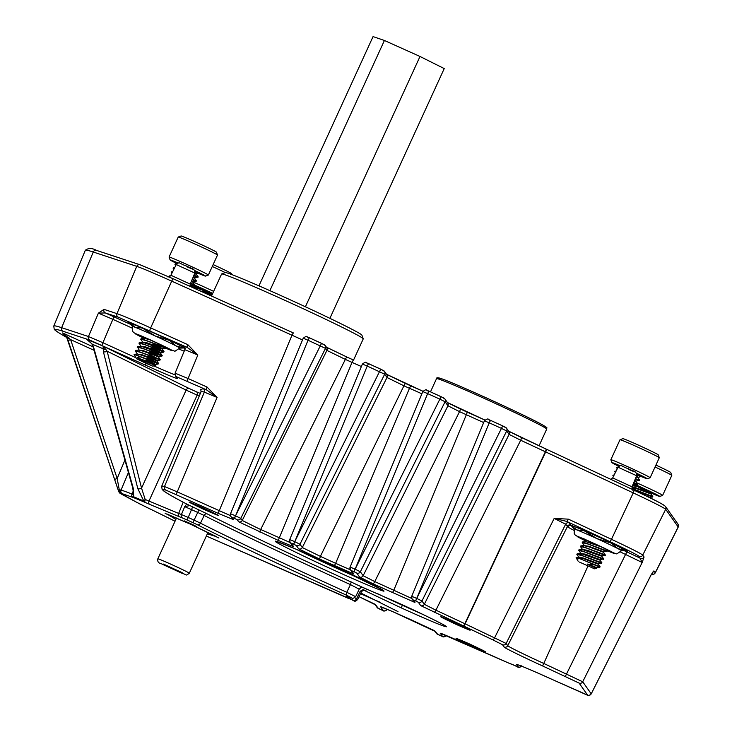 <?xml version="1.0" encoding="UTF-8"?>
<svg xmlns="http://www.w3.org/2000/svg" width="732" height="732" viewBox="0 0 732 732"><rect width="100%" height="100%" fill="white"/><g stroke="black" fill="none" stroke-linecap="round" stroke-linejoin="round"><path stroke-width="1.1" d="M204.402 509.655C184.446 500.166 184.043 499.599 203.194 507.944C223.159 517.433 223.562 518 204.402 509.655M456.063 624.35C436.107 614.871 435.705 614.304 454.865 622.648C474.821 632.137 475.224 632.704 456.063 624.35M471.326 645.908C451.36 636.428 450.958 635.861 470.118 644.206C490.074 653.685 490.477 654.252 471.326 645.908M331.779 569.194C304.988 557.07 274.262 541.936 275.525 541.488C272.121 538.917 300.504 550.729 327.478 563.109C354.27 575.233 385.005 590.367 383.742 590.816C387.137 593.387 358.762 581.574 331.779 569.194M397.549 602.61L361.937 587.037A2.772 2.223 -67.8 0 1 361.828 586.982L397.54 602.61C421.952 613.691 446.52 625.778 446.602 626.766C444.708 626.995 429.602 620.709 401.292 607.908L364.005 590.276M362.404 364.06L289.726 539.557L362.395 364.051L367.235 366.064L368.525 363.603L383.358 370.456A2.772 2.763 144.7 0 1 384.465 371.371A2.772 2.763 144.7 0 1 384.465 371.38A2.772 2.763 144.7 0 1 384.684 374.208L367.235 366.064L293.715 544.224L294.548 541.57L289.716 539.557A2.772 2.763 -35.3 0 0 291.126 543.135L293.697 546.767L278.618 540.582L238.605 521.751L237.131 519.674A2.772 2.763 -35.3 0 0 240.755 518.393L235.53 515.822L321.54 343.335L309.325 337.772C305.756 337.452 308.41 334.506 303.204 338.221L230.516 513.727L303.204 338.221L308.035 340.234L309.325 337.763L324.157 344.626A2.772 2.763 144.7 0 1 325.484 348.377L308.035 340.234L234.515 518.393L235.356 515.74L230.516 513.727A2.772 2.763 -35.3 0 0 231.925 517.304L233.618 519.702L218.548 513.516L165.853 490.101C158.734 488.418 165.734 493.084 186.843 504.11L207.22 513.901C235.759 528.358 287.868 553.118 335.86 574.949L361.828 586.982L359.32 589.004L355.67 596.598C353.51 598.447 352.165 598.858 351.625 597.815L351.625 597.815A2.772 2.489 -69.1 0 1 351.461 597.742C344.269 595.043 344.873 595.903 353.272 600.313L206.342 536.034L348.45 598.41C355.047 600.405 353.968 602.976 357.692 599.462L356.585 598.73A2.772 2.342 117.5 0 1 353.272 600.313M365.222 588.382L360.181 591.255L356.585 598.73A49.163 1.546 24.6 0 1 354.681 597.724M358.442 588.793L350.463 584.612L346.785 592.279L354.864 596.296M290.311 542.632L258.561 528.531L242.228 520.47L240.755 518.393L325.484 348.377L326.92 350.408L345.358 359.403L260.674 529.474A2.772 0.522 -65.7 0 0 259.997 532.191M350.5 569.862L335.64 563.329L409.463 388.335A82.89 2.608 -155.4 0 0 406.69 387.063A82.89 2.608 -155.4 0 0 403.927 385.81L320.378 556.375L302.307 547.545L387.008 377.502L403.927 385.81L405.318 383.385L386.56 374.336M397.988 611.586L360.812 593.021L359.247 596.251M374.729 604.11L359.037 596.681L375.845 605.025L378.188 608.347A2.772 2.763 144.7 0 1 377.081 607.432L374.985 604.476M383.394 610.717L380.979 609.719C385.435 610.653 381.958 612.492 387.027 609.454L387.018 609.436A2.772 2.763 144.7 0 1 383.394 610.717L380.594 606.764L392.663 611.604L435.549 631.588L437.388 634.177A2.772 2.763 144.7 0 1 436.281 633.262L434.698 631.03M446.154 635.394A2.772 2.763 144.7 0 1 442.595 636.547L440.234 633.226L509.582 663.457L518.219 666.916L516.618 664.656C514.294 662.899 533.71 670.979 552.184 679.461L587.604 695.107L579.094 683.075L542.622 665.955C524.286 657.656 503.25 647.298 504.11 646.997L502.518 644.736L492.883 639.869L420.69 605.593L418.329 602.262A2.772 2.763 -35.3 0 0 421.961 600.981L416.728 598.41L415.712 600.981L418.329 602.262M415.712 600.981L416.554 598.328L411.713 596.315A2.772 2.763 -35.3 0 0 413.123 599.892L414.962 602.482L372.991 583.788L359.531 576.999L356.731 573.037A2.772 2.763 -35.3 0 0 360.354 571.756L355.13 569.185L354.114 571.756L356.731 573.037M354.114 571.756L354.956 569.103L350.116 567.09A2.772 2.763 -35.3 0 0 351.525 570.667L353.867 573.98L319.637 559.074L298.674 548.826L296.332 545.514A2.772 2.763 -35.3 0 0 299.955 544.233L294.731 541.653L380.741 369.166L366.11 362.596M362.733 590.568L361.37 591.886L360.181 591.255L364.216 590.358A2.772 2.04 116.6 0 0 366.979 589.123M192.534 507.038L191.519 509.609L197.741 512.446L194.081 520.132L200.477 523.17L204.146 515.484L197.741 512.446L198.756 509.875M186.697 504.046L184.702 506.654L189.451 505.656A2.772 2.763 166.8 0 1 188.682 505.135L186.724 504.055A2.772 2.352 117.5 0 0 186.843 504.11M176.558 494.594A2.772 0.522 -65.7 0 1 177.236 491.877L164.49 486.524L204.365 392.105A189.524 5.957 -155.4 0 0 201.025 391.776L200.806 389.461M230.443 515.639L177.236 491.877L217.065 397.439L204.365 392.105A2.772 2.718 -75 0 0 203.011 388.527L206.369 389.781L217.065 397.439L207.046 387.054A2.772 0.522 114.3 0 0 206.369 389.781L176.504 376.76L177.803 378.6C176.485 378.773 165.725 374.29 145.522 365.167L89.752 340.087L62.952 331.248C51.203 327.433 52.814 329.702 67.756 338.047M230.516 513.727L230.818 516.389L232.511 518.778A2.772 2.763 144.7 0 0 233.618 519.702M289.716 539.557L290.018 542.22L292.59 545.852A2.772 2.763 144.7 0 0 293.697 546.767M350.116 567.08L422.794 391.574C428.01 387.868 425.356 390.815 428.925 391.126L441.131 396.698L439.85 399.16L427.634 393.596L428.925 391.126L443.757 397.988A2.772 2.763 144.7 0 1 445.083 401.74L439.85 399.16L355.13 569.185L427.634 393.596L422.803 391.583L350.125 567.08L350.418 569.752L352.76 573.064A2.772 2.763 144.7 0 0 353.867 573.98M372.991 583.788A2.772 0.686 -64.9 0 0 374.757 581.574L363.154 575.718L360.354 571.756L445.083 401.74L447.947 405.784L459.54 411.64A2.772 0.686 -64.9 0 0 459.586 411.558A2.772 0.686 -64.9 0 0 460.099 408.84A2.772 0.686 -64.9 0 0 460.08 408.831L447.499 402.618M411.713 598.428L374.757 581.574L459.54 411.64L483.669 422.556M434.14 612.391A2.772 0.686 -64.9 0 0 435.915 610.168L424.313 604.312L509.097 434.387A2.772 2.763 -35.3 0 0 508.886 431.551L506.471 428.128A2.772 2.763 144.7 0 1 506.471 428.128L502.738 425.923L505.354 427.214A2.772 2.763 144.7 0 1 506.681 430.965L501.447 428.385L416.728 598.41L489.232 422.822L484.401 420.808L411.723 596.306L412.015 598.977L413.855 601.567A2.772 2.763 144.7 0 0 414.962 602.482M502.518 644.736A2.772 2.763 -35.3 0 0 506.141 643.455L465.113 623.82A2.772 0.714 -64.9 0 1 463.319 626.034M579.094 683.075A2.772 2.763 -35.3 0 0 582.718 681.794L543.629 663.384A37.991 1.19 24.6 0 1 507.743 645.706L506.141 643.455L565.644 524.203L554.179 518.412L568.389 519.153A2.772 0.714 115.1 0 1 566.595 521.367L609.683 541.534C627.48 549.897 637.288 554.856 639.109 556.402L642.174 562.487L620.644 552.074M517.789 664.784L517.588 664.766C521.321 665.836 532.85 670.732 552.184 679.461L587.192 695.08C587.897 696.031 589.242 695.629 591.236 693.863L582.718 681.794L642.174 562.487L644.078 557.006A2.772 2.763 144.7 0 1 640.445 558.287L626.839 551.864L565.369 676.322M436.281 633.262L440.179 635.55L437.388 634.177M442.595 636.547L440.188 635.55M87.117 339.511L86.861 339.383C86.742 338.532 88.462 340.142 92.049 344.214L93.165 347.16A2.772 1.281 -15.7 0 0 93.742 347.691L92.452 344.305L86.568 339.245L103.056 346.099L188.938 388.39A2.772 1.848 116.2 0 0 186.12 390.101L107.156 351.223L103.056 346.099L103.395 351.717A2.772 1.373 -14.1 0 0 107.156 351.223L141.55 488.134A2.772 1.373 165.9 0 1 137.799 488.619L143.774 500.999L133.736 496.827A2.772 2.059 112.6 0 0 134.679 498.053L144.707 502.234A2.772 2.059 -67.4 0 1 143.774 500.999L145.183 499.453L144.707 502.234L149.721 504.403A2.772 2.059 112.6 0 1 148.98 501.063L145.183 499.453L141.55 488.134L186.12 390.101L197.146 395.134L148.98 501.063L178.654 513.416A2.772 2.059 112.6 0 0 179.395 516.755L182.607 518.036A2.772 2.535 110.5 0 1 181.417 514.541L188.215 517.46L191.519 509.609L184.702 506.654L181.417 514.541L178.654 513.416L183.21 502.216M218.548 513.516A2.772 0.522 -65.7 0 1 219.216 510.79L291.931 335.329A2.772 0.522 -65.7 0 1 291.977 335.238A2.772 0.522 -65.7 0 1 293.55 333.005L173.338 278.837A2.772 0.522 114.3 0 0 173.319 278.837A2.772 0.522 114.3 0 0 171.745 281.061A2.772 0.522 114.3 0 0 171.709 281.152L150.664 327.909L187.804 344.644L197.832 355.029L184.83 349.695M293.55 333.005A2.772 0.522 -65.7 0 1 293.559 333.014L173.319 278.837L140.059 264.764A2.772 2.663 108.2 0 0 136.747 266.347A48.962 1.537 -155.4 0 1 171.709 281.152L302.49 339.923M278.618 540.582A2.772 0.522 -65.7 0 1 279.295 537.864L352.01 362.404L361.379 366.512M386.322 374.171L422.959 391.263L410.661 385.828L409.499 388.244L421.87 393.816M420.69 605.593A2.772 2.763 -35.3 0 0 424.313 604.312L421.961 600.981L506.681 430.965L509.097 434.387L520.699 440.243A2.772 0.686 -64.9 0 0 520.736 440.152A2.772 0.686 -64.9 0 0 521.257 437.434A2.772 0.686 -64.9 0 0 521.23 437.425L508.649 431.221M504.11 646.997A2.772 2.763 -35.3 0 0 507.743 645.706L567.492 526.39L565.644 524.203A2.772 2.763 -35.3 0 1 569.267 522.923L570.859 525.164A2.772 2.763 -35.3 0 0 567.227 526.445M568.819 525.109A2.772 2.763 -35.3 0 0 567.492 526.39L567.812 527.003A2.772 2.718 123.8 0 1 571.399 525.686L570.53 525.155A2.772 2.718 173 0 0 567.529 526.601M591.236 693.863L651.023 574.986L653.905 570.896A2.772 2.763 144.7 0 1 653.036 571.921M200.98 389.735L203.011 388.527M187.804 344.644A2.772 0.522 114.3 0 0 187.127 347.371L197.832 355.029L188.097 378.517L175.085 373.155L175.396 375.845A2.772 2.763 -35.3 0 0 176.504 376.76M321.54 343.335L325.264 345.541L326.701 347.572A2.772 2.763 -35.3 0 1 326.92 350.408L242.228 520.47A2.772 2.763 -35.3 0 1 238.605 521.751M441.14 396.698L444.864 398.903L447.728 402.957A2.772 2.763 -35.3 0 1 447.947 405.784L363.154 575.718A2.772 2.763 -35.3 0 1 359.531 576.999M502.738 425.923L490.532 420.36L502.738 425.923L501.447 428.385L489.232 422.822L490.522 420.351C487.567 420.388 489.626 416.938 484.401 420.799L411.713 596.306M492.883 639.869A2.772 0.714 -64.9 0 0 494.676 637.654L554.179 518.412L566.595 521.367L569.267 522.923M570.859 525.164L585.097 530.801L610.397 542.33L625.942 550.583M568.252 525.402A2.772 2.754 -126 0 0 567.373 526.427M570.127 524.862L570.53 525.155A1.382 1.162 117.4 0 0 570.795 525.146M587.604 695.107A2.772 2.763 -35.3 0 0 591.227 693.817L651.26 574.602M199.269 396.012L197.146 395.134A2.772 2.059 112.6 0 0 196.405 391.794L200.339 393.432M129.683 323.05L143.307 328.128L168.607 339.657L185.269 348.121L183.43 346.126L187.127 347.371L118.282 317.203L105.317 312.93L130.726 324.432M101.894 345.284L102.91 342.713L88.453 336.528L98.408 313.14L104.008 309.371A2.772 2.663 108.2 0 0 105.317 312.93L98.408 313.14L112.865 319.326L113.881 316.755M651.526 574.208L651.617 574.071A2.772 2.763 144.7 0 0 655.241 572.79L678.189 526.958L665.69 509.298A48.962 1.537 -155.4 0 0 633.235 492.892L545.679 451.918A41.34 1.299 -155.4 0 0 545.367 451.772A2.772 0.686 -64.9 0 0 545.404 451.69A2.772 0.686 -64.9 0 0 545.916 448.963A2.772 0.686 -64.9 0 0 545.898 448.963L521.276 437.443M154.361 511.037L175.049 521.221L154.434 511.064A2.772 1.848 116.2 0 1 154.361 511.037L138.339 503.223A2.772 1.848 116.2 0 1 138.266 503.195A2.772 1.848 116.2 0 1 138.202 503.168M128.411 472.533L121 490.166L119.225 489.534L120.057 492.883L122.381 493.752L134.679 498.053L133.169 496.323L133.187 494.722M93.165 347.16L132.638 487.567A2.772 1.281 -15.7 0 0 133.215 488.107L133.736 496.827L133.261 494.503L132.016 494.073L133.334 490.833M137.698 502.82L120.451 493.578M149.063 508.511A2.772 1.848 -63.8 0 0 149.136 508.548A2.772 1.848 -63.8 0 0 149.2 508.575L136.134 502.006A2.772 2.178 -63.1 0 0 136.234 502.051M66.52 336.491L64.004 334.497M86.916 339.41L88.023 339.996M136.033 501.951A2.772 2.178 -63.1 0 0 136.134 502.006L119.481 492.728A2.772 2.763 -35.3 0 0 120.597 493.643L120.057 492.883A2.772 2.763 144.7 0 1 118.584 491.245L68.131 340.554L70.62 339.621L62.604 332.932L66.182 335.979L67.362 338.266A2.772 0.567 -18.8 0 0 67.362 338.276L67.362 338.276A2.772 0.567 -18.8 0 0 69.485 338.138M133.169 496.323L133.261 494.503M94.044 350.299L70.62 339.621L117.166 478.481L119.225 489.534L118.584 491.245L66.264 336.098M92.049 344.214A2.772 0.531 -25.7 0 0 92.452 344.305L102.974 348.679A2.772 1.958 0.2 0 0 105.994 349.246M114.686 479.414L117.166 478.481L124.916 460.08M185.013 348.304A2.772 2.763 93.9 0 0 184.647 348.093L185.397 348.304M184.125 347.984L184.647 348.093L184.153 347.901M606.782 550.299A15.857 0.494 -155.4 0 0 610.049 551.461A15.857 0.494 -155.4 0 0 602.344 547.444A15.857 0.494 -155.4 0 0 581.217 538.258A15.857 0.494 -155.4 0 0 585.335 540.536M607.011 550.62A20.56 0.65 24.6 0 0 604.33 548.204A20.56 0.65 24.6 0 0 579.479 537.114A20.56 0.65 24.6 0 0 585.563 540.847L575.233 535.101L574.217 533.527L574.281 529.135A25.968 0.814 24.6 0 1 576.99 529.968A25.968 0.814 24.6 0 1 596.946 538.615A25.968 0.814 24.6 0 1 608.868 544.169A25.968 0.814 24.6 0 1 617.854 548.588A25.968 0.814 24.6 0 1 621.495 550.748L616.756 553.923L607.011 550.629M574.263 529.154L571.427 525.823L576.99 529.968L584.109 530.709L596.946 538.615L611.348 543.126L617.854 548.588L625.915 550.656L621.486 550.775M165.697 347.91A15.857 0.494 -155.4 0 0 168.259 348.78A15.857 0.494 -155.4 0 0 160.555 344.763A15.857 0.494 -155.4 0 0 139.428 335.585A15.857 0.494 -155.4 0 0 144.286 338.221M132.474 326.481L129.637 323.151L135.2 327.296L142.319 328.028L155.157 335.942L169.559 340.444L176.064 345.916A25.968 0.814 24.6 0 1 179.706 348.075L174.966 351.25L165.597 348.112A20.56 0.65 24.6 0 0 162.541 345.531A20.56 0.65 24.6 0 0 137.589 334.396A20.56 0.65 24.6 0 0 144.103 338.33L133.444 332.429L132.428 330.855L132.492 326.454A25.968 0.814 24.6 0 1 135.2 327.296A25.968 0.814 24.6 0 1 155.157 335.942A25.968 0.814 24.6 0 1 167.079 341.496A25.968 0.814 24.6 0 1 176.064 345.916L184.116 347.984L179.697 348.103M620.031 465.744A19.444 0.613 -155.4 0 0 611.915 462.606A19.444 0.613 -155.4 0 0 614.651 464.207A19.444 0.613 -155.4 0 0 618.814 466.284M641.369 476.569A19.444 0.613 -155.4 0 0 647.262 478.792A19.444 0.613 -155.4 0 0 644.544 477.163A19.444 0.613 -155.4 0 0 636.41 473.174M650.144 477.712L659.294 457.729A21.603 0.677 -155.4 0 0 659.294 457.701A21.603 0.677 -155.4 0 0 656.256 455.926A21.603 0.677 -155.4 0 0 634.617 445.715A21.603 0.677 -155.4 0 0 620.022 439.722A21.603 0.677 -155.4 0 0 620.004 439.74L610.854 459.723A21.603 0.677 24.6 0 1 610.854 459.723A21.603 0.677 24.6 0 1 625.174 465.561A21.603 0.677 24.6 0 1 647.106 475.919A21.603 0.677 24.6 0 1 650.144 477.712A21.603 0.677 24.6 0 1 650.126 477.731L647.262 478.792M620.022 439.722L622.886 438.66A19.444 0.613 24.6 0 1 636.026 444.05A19.444 0.613 24.6 0 1 655.497 453.245A19.444 0.613 24.6 0 1 658.224 454.837L659.294 457.701M579.497 562.094L594.512 568.81L579.497 562.094M594.512 568.81L596.681 568.416L593.862 567.19L596.379 568.05L596.626 567.547M636.09 477.035L637.81 477.557L639.695 480.229L636.227 481.034L634.635 480.521M636.3 476.541L638.048 477.09L636.474 476.111M579.826 558.717L578.692 557.372L583.157 558.543L596.589 563.603L598.181 564.116L598.428 563.613L583.386 558.049L578.719 556.97L578.49 557.455M593.862 567.19L587.302 564.07L596.607 567.556L599.856 567.245L585.024 560.776L600.084 566.742L599.856 567.245M582.571 559.788L578.957 557.372M578.774 557.171L576.834 554.325L577.246 553.749L580.494 553.438L599.984 560.181L600.231 559.678L585.188 554.115L580.32 553.456M580.577 553.236L578.856 549.897L582.297 549.503L601.786 556.247L602.033 555.753L586.982 550.18L582.123 549.522M583.889 545.66L588.565 546.74L603.598 552.285L605.263 555.442L602.015 555.753M583.926 545.587L588.784 546.255L603.827 551.818L603.607 552.303M631.963 488.711L632.503 489.479M632.768 485.005L634.214 485.426L636.099 488.088L632.622 488.894M632.979 484.511L634.443 484.95L634.214 485.444M634.434 481.025L636.007 481.491L637.901 484.154L634.424 484.959M581.583 554.746L580.293 553.529M584.182 545.367L582.233 542.522L582.654 541.945L585.893 541.634L601.073 546.841M585.728 541.653L593.78 543.464M636.84 474.482L641.497 476.285L637.819 477.575M636.813 475.059L641.269 476.788M635.449 478.591L639.695 480.229M635.239 479.085L639.466 480.723M633.784 482.58L637.901 484.154M633.573 483.074L637.663 484.648M632.128 486.57L636.099 488.088M631.936 487.073L635.861 488.583M582.654 541.945L607.286 551.013L603.808 551.827M582.233 542.522L588.098 544.068L607.057 551.516M582.379 549.302L580.43 546.52L580.851 545.88L605.483 554.947M580.439 546.456L586.295 548.003L605.254 555.451M579.049 549.814L603.68 558.873L600.213 559.687M578.637 550.391L584.493 551.937L603.452 559.376M577.246 553.749L601.878 562.807L598.41 563.622M576.834 554.325L582.69 555.872L601.649 563.311M617.186 468.938L616.673 467.3L617.964 467.382M616.454 467.794L617.726 467.867M615.283 472.735L614.871 471.234L616.015 471.28M614.651 471.728L615.768 471.765M613.389 476.532L613.077 475.169L614.066 475.178M612.849 475.663L613.819 475.663M611.193 479.277L611.696 479.021M636.62 473.586L641.351 476.075M585.024 560.776C576.633 557.336 574.291 556.741 577.978 559.019M578.692 557.372L576.102 557.729L578.234 561.362M587.302 564.07L594.027 564.958M195.051 271.929A19.444 0.613 -155.4 0 0 205.472 276.11A19.444 0.613 -155.4 0 0 194.611 270.501M208.355 275.04L217.505 255.047A21.603 0.677 -155.4 0 0 217.495 255.029A21.603 0.677 -155.4 0 0 197.073 244.955A21.603 0.677 -155.4 0 0 178.233 237.049A21.603 0.677 -155.4 0 0 178.215 237.067L169.065 257.051A21.603 0.677 24.6 0 1 169.065 257.051A21.603 0.677 24.6 0 1 187.923 264.938A21.603 0.677 24.6 0 1 208.355 275.04A21.603 0.677 24.6 0 1 208.327 275.049L205.472 276.11M178.233 237.049L181.097 235.988A19.444 0.613 24.6 0 1 198.052 243.097A19.444 0.613 24.6 0 1 216.434 252.165L217.495 255.029M144.918 362.852L152.723 366.137L144.268 361.937L136.445 358.68L144.918 362.852M145.952 361.004C158.752 366.97 158.322 366.942 144.643 360.931L154.91 364.682L155.568 365.616L152.723 366.137M194.575 273.695L196.304 274.253L196.551 273.759L194.95 272.752M194.785 273.201L196.533 273.768L199.745 273.457L194.849 270.95M152.906 363.484L146.318 359.979M143.161 360.327L137.122 357.719L155.12 364.225L146.537 359.485M137.122 357.719L140.279 356.795L134.048 354.343L137.204 354.041L141.669 355.212L156.703 360.748L158.588 363.411L147.544 357.664M154.708 359.558L148.12 356.045M137.03 354.05L141.898 354.718L156.913 360.29L148.34 355.551M137.287 353.84L135.338 351.049L135.759 350.418L139.007 350.106L143.472 351.278L158.505 356.823L160.171 359.979L156.712 360.775M156.511 355.624L149.914 352.11M138.833 350.125L143.692 350.784L158.716 356.356L150.142 351.616M139.089 349.905L137.369 346.565L140.809 346.172L160.308 352.888L162.193 355.542L151.14 349.795M158.313 351.689L151.716 348.176M140.636 346.19L145.494 346.849L160.518 352.431L151.945 347.691M140.892 345.971L138.943 343.125L139.364 342.549L142.603 342.237L162.111 348.954L163.995 351.607L152.942 345.861M160.107 347.755L153.519 344.241M142.438 342.256L147.297 342.924L162.321 348.496L153.747 343.756M190.11 285.828L191.153 285.553L190.027 285.233M191.262 281.664L192.717 282.095L194.602 284.748L191.134 285.562M191.464 281.17L192.955 281.619M192.919 277.684L194.511 278.187L194.749 277.693L193.294 276.769M193.129 277.181L194.749 277.693M142.685 342.036L140.736 339.255L141.157 338.614L144.405 338.303L149.804 339.804M144.241 338.321L145.458 337.9M134.404 354.38L158.588 363.411M140.279 356.795L158.35 363.914L158.597 363.42M154.644 361.901L147.315 358.158M195.023 271.609L199.763 273.457L195.023 271.618M193.934 275.241L198.207 276.888L194.73 277.702M193.724 275.744L197.979 277.391M192.269 279.24L196.405 280.813L192.726 282.113M192.068 279.734L196.176 281.326M190.613 283.229L194.611 284.757M190.402 283.723L194.373 285.251M141.157 338.614L165.771 347.691L156.758 342.979M140.745 339.19L146.61 340.737L165.551 348.185L165.414 347.151M139.364 342.549L163.995 351.607M138.943 343.125L144.808 344.671L163.748 352.119L163.995 351.616M160.043 350.106L152.723 346.355M137.561 346.483L162.193 355.542M137.149 347.06L143.005 348.606L161.973 356.045L158.725 356.356M158.24 354.041L150.92 350.289M135.759 350.418L160.39 359.485M135.347 350.994L141.203 352.54L160.162 359.979M156.447 357.975L149.118 354.224M175.845 265.368L175.186 263.968L176.568 264.069M174.957 264.462L176.256 264.536M173.813 269.431L173.383 267.903L174.555 267.949M173.155 268.397L174.308 268.434M171.91 273.219L171.581 271.837L172.596 271.847M171.361 272.331L172.349 272.341M169.641 276.495L169.778 275.772L170.583 275.744M169.559 276.266L170.117 276.193M194.804 270.84L196.002 271.426M134.048 354.343L136.445 358.68M178.233 263.062A19.444 0.613 -155.4 0 0 170.126 259.933A19.444 0.613 -155.4 0 0 177.025 263.612M651.883 493.377A19.444 0.613 -155.4 0 0 657.757 495.82A19.444 0.613 -155.4 0 0 659.761 496.461A19.444 0.613 -155.4 0 0 635.779 484.831M637.05 482.955A21.603 0.677 24.6 0 1 662.643 495.381A21.603 0.677 24.6 0 1 662.625 495.39L659.761 496.461M655.918 465.085A19.444 0.613 24.6 0 1 670.732 472.506L671.793 475.37A21.603 0.677 -155.4 0 0 671.793 475.37A21.603 0.677 -155.4 0 0 655.048 466.989M635.952 488.4L650.904 493.944L651.141 493.45L635.907 487.814M648.827 497.257L648.406 496.744M634.013 484.63L647.664 490.495L652.907 493.286L651.132 493.45M634.287 485.298L647.664 490.495C655.378 494.32 654.426 494.137 644.81 489.928M632.21 488.564L652.798 496.571L649.293 497.486M632.485 489.223L652.569 497.074M648.918 492.718L636.694 486.176M635.294 484.877L638.652 486.341M212.71 293.413A19.444 0.613 -155.4 0 0 202.361 288.573A19.444 0.613 -155.4 0 0 194.474 285.05M192.781 285.407A19.444 0.613 -155.4 0 0 197.915 287.85M192.827 281.893A21.603 0.677 24.6 0 1 203.185 286.496A21.603 0.677 24.6 0 1 213.643 291.373M213.14 264.581A19.444 0.613 24.6 0 1 213.305 264.655A19.444 0.613 24.6 0 1 231.687 273.722L232.035 274.665M225.31 272.606A21.603 0.677 -155.4 0 0 212.335 266.512A21.603 0.677 -155.4 0 0 212.271 266.475M193.266 287.822L192.772 287.191M191.894 287.2L197.439 288.271L212.463 293.843L194.245 285.27M196.277 289.177L193.23 287.1M192.8 287.118L197.667 287.777L209.508 292.251M198.015 287.905L193.294 285.361M195.298 287.017L192.662 285.416M198.839 290.329L211.749 295.508M211.923 295.133L203.313 290.723M210.441 295.563L211.53 296.002M210.413 294.969L203.084 291.217M212.463 293.953L209.654 292.882M200.358 288.747L194.868 286.148M204.292 290.796A19.444 0.613 -155.4 0 0 212.28 294.346M353.556 360.053L363.246 338.87A77.903 2.443 -155.4 0 0 363.246 338.788A77.903 2.443 -155.4 0 0 345.23 328.796A77.903 2.443 -155.4 0 0 268.671 293.047A77.903 2.443 -155.4 0 0 221.659 273.96A77.903 2.443 -155.4 0 0 221.595 274.015L211.502 296.039M363.246 338.788L361.882 335.119A75.131 2.361 -155.4 0 0 344.507 325.493A75.131 2.361 -155.4 0 0 270.675 291.007A75.131 2.361 -155.4 0 0 225.328 272.597L221.659 273.96M269.879 290.659L384.419 40.48L373.055 36.6L258.945 285.855M384.419 40.48L420.003 56.474L305.4 306.781M420.003 56.474L444.233 68.579L329.885 318.338M364.692 580.622A56.785 1.784 24.6 0 1 332.831 566.531A56.785 1.784 24.6 0 1 295.774 549.064M397.54 602.61L397.54 602.61C424.67 614.88 447.27 626.4 445.779 626.171L445.632 626.025M422.465 614.24A49.163 1.546 24.6 0 1 402.344 605.245L401.292 607.908M351.223 581.922L350.463 584.612A175.213 5.499 24.6 0 1 334.844 577.521A175.213 5.499 24.6 0 1 204.146 515.484A2.772 2.132 116.8 0 1 207.22 513.901M207.357 533.829L216.608 536.702L190.842 524.35L167.106 514.084L175.872 519.418M190.201 523.444C182.167 519.958 182.35 520.223 190.75 524.222C198.784 527.708 198.601 527.452 190.201 523.444M186.925 266.759C194.785 270.172 194.611 269.916 186.386 266C189.57 268.809 194.95 267.043 194.84 273.063L176.247 264.554L170.895 275.25L190.238 284.117L190.384 286.523M628.715 469.441C636.575 472.845 636.401 472.598 628.175 468.672C631.359 471.481 636.749 469.724 636.63 475.736L618.046 467.226L612.684 477.932L632.027 486.789C632.201 489.498 632.475 490.559 632.86 489.983M402.344 605.245A49.163 1.546 24.6 0 1 377.556 593.67M346.016 594.96L346.785 592.279A175.506 5.517 24.6 0 1 331.322 585.261A175.506 5.517 24.6 0 1 200.477 523.17A2.772 2.132 116.8 0 1 197.402 524.753C229.885 541.241 292.91 571.015 346.016 594.96L351.461 597.742M334.35 565.772L335.64 563.329A76.265 2.397 -155.4 0 0 327.991 559.834A76.265 2.397 -155.4 0 0 320.378 556.375L319.637 559.074M353.602 360.071L346.986 357.088A2.772 0.522 -65.7 0 0 345.403 359.311A2.772 0.522 -65.7 0 0 345.358 359.403L352.01 362.404A2.772 0.522 -65.7 0 1 352.046 362.313A2.772 0.522 -65.7 0 1 353.62 360.08A2.772 0.522 -65.7 0 1 353.638 360.089L346.977 357.088A2.772 0.522 -65.7 0 1 346.986 357.088L326.472 347.243M391.949 592.655A2.772 0.686 -64.9 0 0 393.715 590.44L466.311 414.806A2.772 0.686 -64.9 0 0 466.357 414.724A2.772 0.686 -64.9 0 0 466.87 412.006A2.772 0.686 -64.9 0 0 466.842 411.997L460.117 408.849M463.072 625.915A2.772 0.686 -64.9 0 0 464.847 623.701L545.367 451.772L520.699 440.243L435.915 610.168L464.847 623.701A34.715 1.089 24.6 0 1 465.113 623.82L545.679 451.918A2.772 0.714 115.1 0 0 545.724 451.836A2.772 0.714 115.1 0 0 546.218 449.109L508.42 431.047M664.363 505.547C662.442 503.927 652.239 498.767 633.747 490.074A2.772 0.714 115.1 0 1 633.775 490.074A2.772 0.714 115.1 0 1 633.281 492.81A2.772 0.714 115.1 0 1 633.235 492.892L611.476 539.319A2.772 0.714 115.1 0 1 609.683 541.534M653.905 570.896L655.241 572.79A47.168 1.482 24.6 0 1 655.277 572.891L678.262 526.976L677.978 524.13L665.47 506.462A2.772 2.763 144.7 0 1 665.69 509.298L642.742 555.121L644.078 557.006M677.978 524.13A2.772 2.763 144.7 0 1 678.189 526.958A48.962 1.537 -155.4 0 1 678.216 527.067M93.303 251.927A2.772 2.663 108.2 0 0 93.266 252.018A211.685 6.652 -155.4 0 0 85.287 250.353L85.324 250.262C88.38 247.91 92.141 247.965 96.587 250.426A2.772 2.663 108.2 0 0 93.303 251.927M104.008 309.371L116.983 313.644L136.747 266.347L93.266 252.018L61.653 327.689L88.453 336.528A2.772 2.663 -71.8 0 0 89.752 340.087M377.081 607.432L380.805 609.637L378.188 608.347M413.123 599.892L415.538 600.899M351.525 570.667L353.94 571.674M293.715 544.224L296.332 545.514M291.126 543.135L293.541 544.141M234.515 518.393L237.131 519.674M231.925 517.304L234.341 518.311M379.945 602.171A56.785 1.784 24.6 0 1 360.492 593.679M165.853 490.101A2.772 2.727 -75.8 0 1 164.49 486.524A185.946 5.838 -155.4 0 0 161.671 486.322L162.129 489.433L163.748 490.98C166.942 493.405 174.6 497.76 186.724 504.055M298.674 548.826A2.772 2.763 -35.3 0 0 302.307 547.545L299.955 544.233L384.684 374.208L387.008 377.502A2.772 2.763 -35.3 0 0 386.798 374.665L384.465 371.38M542.622 665.955L587.952 566.092M516.618 664.656A2.772 2.763 -35.3 0 0 518.055 664.894M518.219 666.916A2.772 2.763 -35.3 0 0 521.513 666.147M521.852 665.672C517.963 669.322 518.704 666.385 509.609 663.476L480.796 650.702A2.772 0.997 113.9 0 0 480.796 650.702A2.772 0.997 113.9 0 0 480.833 650.711M480.796 650.702L452.339 638.075A2.772 0.97 113.9 0 0 452.339 638.075A2.772 0.97 113.9 0 0 452.367 638.094M440.234 633.226A2.772 2.763 -35.3 0 0 441.332 633.473M435.549 631.588A2.772 2.763 144.7 0 1 434.845 631.121M411.155 619.803A2.772 0.97 113.9 0 0 411.183 619.821A2.772 0.97 113.9 0 0 411.219 619.83L434.442 630.664M392.663 611.604A2.772 0.97 113.9 0 0 392.7 611.613A2.772 0.97 113.9 0 0 392.727 611.632L411.183 619.821M380.594 606.764A2.772 2.763 -35.3 0 0 381.683 607.011M375.845 605.025A2.772 2.763 144.7 0 1 375.132 604.559M182.607 518.036L187.209 520.031L188.215 517.46L194.081 520.132L193.065 522.703L197.402 524.753M187.419 381.244A2.772 0.522 -65.7 0 1 188.097 378.517L207.046 387.054M568.389 519.153L611.476 539.319A47.168 1.482 24.6 0 1 642.742 555.121A2.772 2.763 144.7 0 1 639.109 556.402M567.812 527.003A33.343 1.043 -155.4 0 0 573.897 530.297M187.209 520.031L193.065 522.703M149.987 330.635A2.772 0.522 -65.7 0 1 150.664 327.909A47.168 1.482 24.6 0 0 116.983 313.644A2.772 2.663 108.2 0 0 118.282 317.203M466.87 412.006L484.868 420.04L447.261 402.454M633.747 490.074L546.237 449.119M545.935 448.981L546.191 449.1A2.772 0.714 115.1 0 1 546.218 449.109L633.775 490.074C652.715 498.84 663.274 504.293 665.47 506.462M624.396 550.757L626.839 551.864M149.721 504.403L179.395 516.755M154.434 511.064L149.2 508.575M63.931 334.469L62.604 332.932L93.065 346.822M188.938 388.39L196.405 391.794M183.43 346.126A2.772 2.763 144.7 0 1 184.537 347.041L184.821 349.658L175.085 373.155M173.338 278.837L140.352 264.874M309.325 337.772L306.909 336.766M428.925 391.135L426.509 390.129M490.532 420.36L488.116 419.354M122.381 493.752A2.772 2.745 99.7 0 1 121 490.166A79.934 2.507 -155.4 0 1 132.016 494.073A2.772 2.342 111.7 0 0 133.023 497.513M62.952 331.248A2.772 2.663 -71.8 0 1 61.653 327.689A208.821 6.561 -155.4 0 0 53.775 326.051L54.205 329.153C54.543 329.272 52.603 329.473 67.564 337.955M145.522 365.167L146.171 363.42M135.896 357.747L102.91 342.713L112.865 319.326L132.035 328.055M177.803 378.6A2.772 2.763 144.7 0 1 176.696 377.685L175.396 375.845M174.93 374.766A34.23 1.08 24.6 0 1 153.903 365.918M179.075 349.127A33.343 1.043 -155.4 0 0 184.208 351.14M171.947 341.249A1.382 1.162 117.4 0 1 171.883 341.222L184.967 348.002M140.114 326.747A1.382 1.235 111.1 0 0 140.196 326.783L171.883 341.222M128.283 322.19A1.382 1.235 111.1 0 0 128.356 322.217L140.196 326.783A1.382 1.235 111.1 0 0 140.26 326.801M128.429 322.4A1.382 1.162 -62.6 0 0 128.997 322.464M581.903 529.419A1.382 1.235 111.1 0 0 581.986 529.456L610.397 542.339L627.608 551.105M568.197 525.439L570.731 525.119L581.986 529.456A1.382 1.235 111.1 0 0 582.05 529.483M133.215 488.107L93.742 347.691M103.395 351.717L137.799 488.619M204.484 291.565C212.344 294.978 212.161 294.722 203.944 290.805L211.969 295.033M643.519 490.358C651.379 493.771 651.206 493.514 642.98 489.598M436.537 378.636C436.382 377.566 437.745 377.492 440.618 378.417C452.504 382.04 525.677 415.383 541.973 424.569C550.199 429.336 545.514 427.305 546.712 429.08A60.591 1.903 -155.4 0 0 542.467 426.298A60.591 1.903 -155.4 0 0 481.189 397.028A60.591 1.903 -155.4 0 0 436.537 378.636L430.489 391.84M541.881 424.523A59.201 1.857 -155.4 0 0 473.018 391.913A59.201 1.857 -155.4 0 0 441.323 380M176.531 517.991L157.838 558.818A17.312 0.54 24.6 0 1 162.925 560.712A17.312 0.54 24.6 0 1 180.008 568.425A17.312 0.54 24.6 0 1 189.314 573.229L208.007 532.402M181.371 573L162.687 564.427L163.474 564.079L182.158 572.653L181.371 573M189.496 502.07L218.246 515.227M441.158 616.774L469.907 629.932M456.42 638.322L485.16 651.489M276.852 541.552L295.847 549.101L327.488 563.118L382.735 590.038M165.139 513.416L190.842 524.359L218.905 538.038M184.208 520.855L196.826 526.637M176.247 264.554C180.228 261.278 178.315 263.3 186.386 266M618.046 467.226C622.017 463.951 620.105 465.973 628.175 468.672M651.206 497.202L650.785 498.218M194.84 273.063L190.238 284.117M636.63 475.736L632.027 486.789M361.37 591.886L357.692 599.462M441.158 633.4L452.339 638.075M381.509 606.929L392.7 611.613M361.937 587.037L360.171 587.979M161.671 486.322L201.025 391.776M351.625 597.815L347.737 596.424M326.234 347.078L346.977 357.088M410.661 385.819L405.308 383.385M651.032 575.013L653.045 571.838M362.395 364.051C367.61 360.345 364.957 363.282 368.525 363.603M380.741 369.166L384.465 371.371M651.471 574.291L654.024 574.144L655.277 572.891M440.179 635.55C444.635 636.492 441.158 638.322 446.218 635.284M119.481 492.728L118.566 491.209M53.775 326.051L85.287 250.353M140.059 264.764L96.587 250.426M170.895 275.25C168.735 276.897 167.747 277.382 167.939 276.714M612.684 477.932L610.881 479.368M63.803 334.405L66.822 336.885M68.131 340.554L67.362 338.276M133.224 494.603C133.764 495.335 133.572 492.993 132.638 487.567M650.986 493.789L651.526 494.768M636.017 481.51L636.245 481.025M598.2 564.079L600.084 566.742M599.993 560.154L601.878 562.807M601.796 556.219L603.68 558.873M584.099 545.569L580.851 545.88M606.023 549.229L607.286 551.013M614.148 475.004L613.26 475.086M616.124 471.051L615.063 471.152M618.11 467.098L616.866 467.217M584.09 538.779L585.975 541.433M611.915 462.606L610.854 459.751M154.91 364.71L158.359 363.914M158.515 356.841L158.743 356.347M160.317 352.906L163.767 352.119M162.12 348.972L165.56 348.185M162.193 355.551L161.973 356.045M190.933 286.038L191.692 287.109M170.675 275.625L169.97 275.69M172.688 271.663L171.773 271.755M194.52 278.16L196.405 280.813M174.664 267.72L173.576 267.82M196.322 274.226L198.207 276.888M176.86 263.749L175.369 263.886M143.865 337.223L144.396 337.974M175.012 264.655L175.707 265.634M170.126 259.933L169.065 257.069M671.793 475.397L662.643 495.381M650.913 493.917L652.798 496.571M192.049 285.48L192.964 286.77M546.712 429.08L539.072 445.77M157.838 558.818C157.353 561.536 158.405 563.118 160.994 563.576L181.445 573.037C187.822 574.885 185.031 576.285 189.314 573.229"/></g></svg>
